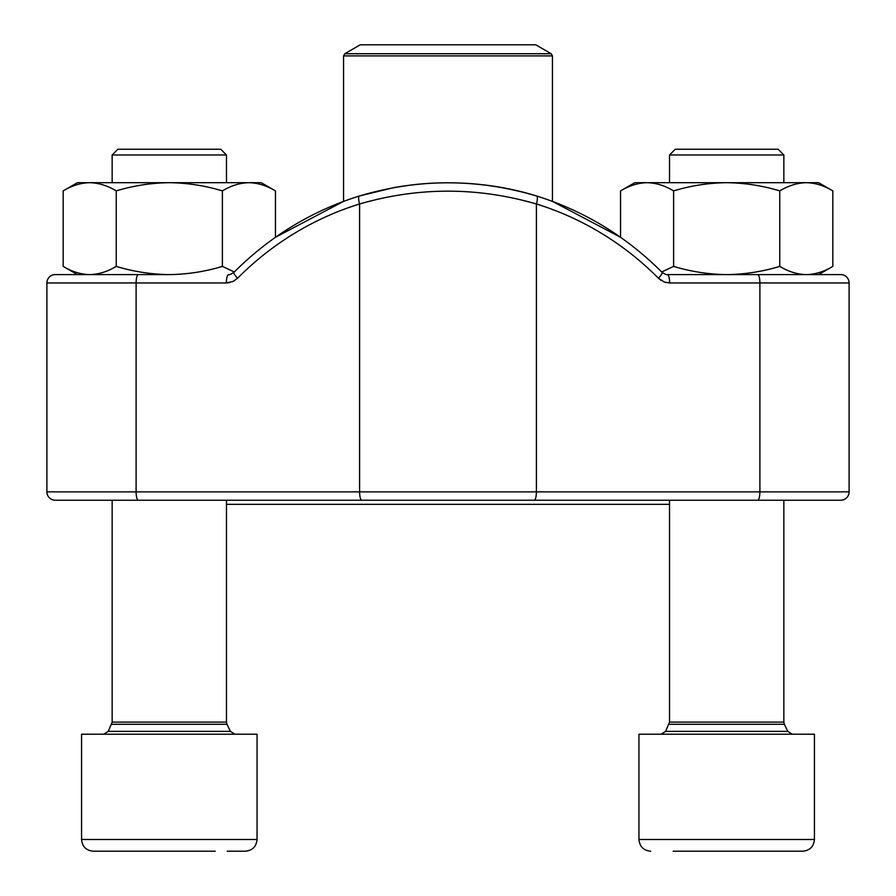 <?xml version="1.0" encoding="UTF-8"?>
<svg xmlns="http://www.w3.org/2000/svg" width="896" height="896" viewBox="0 0 896 896"><rect width="100%" height="100%" fill="white"/><g stroke="black" fill="none" stroke-linecap="round" stroke-linejoin="round"><path stroke-width="1.34" d="M784.582 851.2L802.738 851.2C809.838 850.506 813.736 846.608 814.43 839.496L814.43 734.205L638.949 734.205L638.949 839.496C639.643 846.608 643.541 850.506 650.642 851.2C643.541 850.506 639.643 846.608 638.949 839.496L814.43 839.496C813.736 846.608 809.838 850.506 802.738 851.2L673.176 851.2M117.858 149.251L220.763 149.251L226.475 154.974L112.146 154.974L112.146 182.683L112.146 154.974L117.858 149.251M215.208 851.2L93.262 851.2C86.162 850.506 82.264 846.608 81.57 839.496L257.051 839.496L257.051 734.205L81.57 734.205L81.57 839.496L81.57 734.205M123.413 851.2L115.808 851.2M245.358 851.2C252.459 850.506 256.357 846.608 257.051 839.496C256.357 846.608 252.459 850.506 245.358 851.2L227.203 851.2M669.525 154.974L675.237 149.251L778.142 149.251L783.854 154.974L669.525 154.974L669.525 182.683M89.701 274.602L77.392 274.602L63.168 266.392C71.826 271.634 80.662 274.366 89.701 274.602C98.739 274.366 107.587 271.634 116.245 266.392C133.549 271.634 151.234 274.366 169.31 274.602L55.25 274.602A8.355 8.355 0 0 0 46.894 282.957L46.894 491.87L849.106 491.87A8.355 8.355 0 0 1 840.75 500.226L55.25 500.226A8.355 8.355 0 0 1 46.894 491.87M757.624 500.226A8.355 2.262 90 0 0 759.898 491.87L759.898 282.957L849.106 282.957L849.106 491.87A8.355 8.355 0 0 1 840.75 500.226A8.355 8.355 0 0 0 849.106 491.87L849.106 282.957A8.355 8.355 0 0 0 840.75 274.602L790.194 274.602M757.624 274.602A8.355 2.262 -90 0 1 759.898 282.957L669.637 282.957A8.355 2.262 -90 0 0 667.374 274.602L840.75 274.602A8.355 8.355 0 0 1 849.106 282.957M105.806 500.226L790.194 500.226M667.374 274.602C667.072 275.139 665.314 274.389 662.099 272.362C626.192 236.443 584.36 210.986 536.603 195.989C507.931 187.13 478.083 182.728 447.059 182.795C432.88 182.885 417.323 183.579 393.926 187.589L359.397 195.989A8.355 2.173 72.8 0 0 359.598 203.974A309.165 297.573 -90 0 0 237.563 278.242A8.355 1.624 44.8 0 1 233.89 272.373C269.808 236.443 311.64 210.986 359.397 195.989A8.355 2.173 72.8 0 1 359.542 195.966C418.477 178.427 477.445 178.427 536.458 195.966A8.355 2.173 107.2 0 1 536.626 195.989A8.355 2.173 107.2 0 1 536.402 203.974C477.422 186.894 418.488 186.894 359.598 203.974L359.598 491.87A8.355 2.262 90 0 0 361.872 500.226M46.894 282.957A8.355 8.355 0 0 1 55.25 274.602A8.355 8.355 0 0 0 46.894 282.957L136.102 282.957L136.102 491.87A8.355 2.262 90 0 0 138.376 500.226M233.901 272.362C230.742 274.378 228.984 275.128 228.626 274.602A8.355 2.262 90 0 0 226.363 282.957L233.106 281.422L237.563 278.242M662.11 272.373A8.355 1.624 135.2 0 1 658.437 278.242L664.306 282.016L669.637 282.957M669.525 504.336L226.475 504.336M529.054 44.8L360.259 44.8L344.792 53.726L551.208 53.726L535.741 44.8L529.054 44.8M661.707 271.97L673.613 266.392L673.613 190.893C690.917 185.651 708.613 182.918 726.69 182.683C744.766 182.918 762.451 185.651 779.755 190.893C788.413 185.651 797.261 182.918 806.299 182.683C815.338 182.918 824.174 185.651 832.832 190.893L832.832 266.392C824.174 271.634 815.338 274.366 806.299 274.602L818.608 274.602L832.832 266.392M673.613 266.392C690.917 271.634 708.613 274.366 726.69 274.602C744.766 274.366 762.451 271.634 779.755 266.392L779.755 190.893M344.792 53.726L343.549 55.899L552.451 55.899L552.451 201.398L620.547 237.283L620.547 190.893C629.194 185.651 638.042 182.918 647.08 182.683C656.118 182.918 664.966 185.651 673.613 190.893M779.755 266.392C788.413 271.634 797.261 274.366 806.299 274.602M620.547 190.893L634.771 182.683L818.608 182.683L832.832 190.893M116.245 266.392L116.245 190.893C133.549 185.651 151.234 182.918 169.31 182.683C187.387 182.918 205.083 185.651 222.387 190.893C231.034 185.651 239.882 182.918 248.92 182.683C257.958 182.918 266.806 185.651 275.453 190.893L275.453 237.283L343.549 201.398L343.549 55.899M169.31 274.602C187.387 274.366 205.083 271.634 222.387 266.392L222.387 190.893M63.168 266.392L63.168 190.893C71.826 185.651 80.662 182.918 89.701 182.683C98.739 182.918 107.587 185.651 116.245 190.893M222.387 266.392L234.293 271.97M63.168 190.893L77.392 182.683L261.229 182.683L275.453 190.893M111.653 724.27L226.979 724.27L226.475 722.098L112.146 722.098L108.237 731.371L230.395 731.371L234.909 734.205M669.021 724.27L784.347 724.27L783.854 722.098L669.525 722.098L665.605 731.371L787.763 731.371L792.288 734.205M234.819 280.459L232.4 281.736M229.813 282.565L226.475 282.957M666.187 282.565L663.6 281.736M661.181 280.459L658.437 278.242A309.165 297.573 90 0 0 536.402 203.974L536.402 491.87A8.355 2.262 90 0 1 534.128 500.226M226.363 282.957L136.102 282.957A8.355 2.262 90 0 1 138.376 274.602M108.237 731.371L103.712 734.205M226.979 724.27L230.395 731.371M226.475 722.098L226.475 500.226M226.475 182.683L226.475 154.974M112.146 722.098L112.146 500.226L112.146 722.098M81.57 839.496C82.264 846.608 86.162 850.506 93.262 851.2M665.605 731.371L661.091 734.205M784.347 724.27L787.763 731.371M783.854 722.098L783.854 500.226M783.854 182.683L783.854 154.974M669.525 722.098L669.525 500.226M552.451 55.899L551.208 53.726"/></g></svg>
